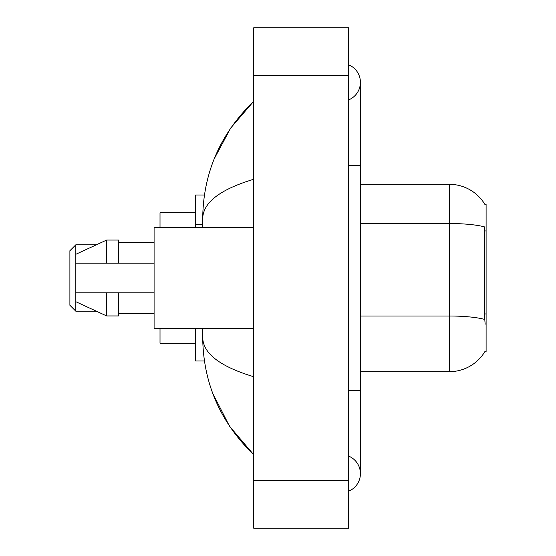 <?xml version="1.0" encoding="UTF-8"?>
<svg xmlns="http://www.w3.org/2000/svg" width="556" height="556" viewBox="0 0 556 556"><rect width="100%" height="100%" fill="white"/><g stroke="black" fill="none" stroke-linecap="round" stroke-linejoin="round"><path stroke-width="0.83" d="M360.413 371.679L449.345 371.679A41.505 41.505 0 0 0 485.145 351.163L484.936 351.517L486.104 351.517L486.104 204.483L485.027 204.629A41.505 41.505 0 0 0 449.345 184.321A41.505 41.505 0 0 1 484.936 204.483A41.505 41.505 0 0 0 449.345 184.321L360.413 184.321M204.434 194.996L195.587 194.996L195.587 227.606M204.434 361.004L195.587 361.004L195.587 328.394M348.556 491.24A18.973 18.973 0 0 0 348.556 456.066A18.973 18.973 0 0 1 348.556 491.24A18.973 18.973 0 0 0 360.413 473.656A18.973 18.973 0 0 1 348.556 491.24M348.556 64.76A18.973 18.973 0 0 1 348.556 99.934A18.973 18.973 0 0 0 348.556 64.76A18.973 18.973 0 0 1 360.413 82.344A18.973 18.973 0 0 0 348.556 64.76M253.689 179.282C220.155 189.394 203.155 202.453 202.704 218.473L202.704 227.606M202.704 328.394L202.704 337.527C203.079 353.491 220.079 366.557 253.689 376.718M253.689 528.2L348.556 528.2L348.556 27.8L253.689 27.8L253.689 528.2M202.704 218.473C203.211 172.874 220.204 133.822 253.689 101.317L230.677 128.061L214.248 158.78M212.809 393.516L229.538 426.25L253.689 454.683C220.204 422.178 203.211 383.126 202.704 337.527M485.145 324.245L484.387 313.945L484.554 226.911A41.505 7.207 180 0 0 449.345 223.519L449.345 184.321A41.505 41.505 0 0 1 485.027 204.629M253.689 227.606L154.088 227.606L154.088 328.394L253.689 328.394M75.824 254.287L75.824 311.2L69.896 305.272L69.896 250.728L75.824 244.8L75.824 254.287L106.655 240.053L106.655 263.176L154.088 263.176M75.824 263.176L106.655 263.176M106.655 240.053L118.511 240.053L118.511 263.176M154.088 292.824L118.511 292.824L118.511 315.947L106.655 315.947L106.655 292.824L75.824 292.824L75.824 301.713L106.655 315.947M75.824 292.824L83.671 292.824M118.511 292.824L106.655 292.824M160.017 328.394L160.017 343.219L195.587 343.219M195.587 212.781L160.017 212.781L160.017 227.606M486.104 230.942L484.387 230.942M486.104 313.945L484.387 313.945M202.704 224.395L195.587 224.395M348.556 390.653L360.413 390.653L360.413 82.344M348.556 165.347L360.413 165.347M253.689 480.766L348.556 480.766M253.689 75.234L348.556 75.234M449.345 371.679L449.345 223.519L360.413 223.519M484.686 319.436A41.505 7.207 180 0 0 449.345 316.01L360.413 316.01M360.413 390.653L360.413 473.656M253.689 101.317L249.568 105.299M253.689 454.683L249.568 450.701M118.511 242.43L154.088 242.43M118.511 313.57L154.088 313.57M75.824 311.2L96.376 311.2M75.824 244.8L96.376 244.8"/></g></svg>
